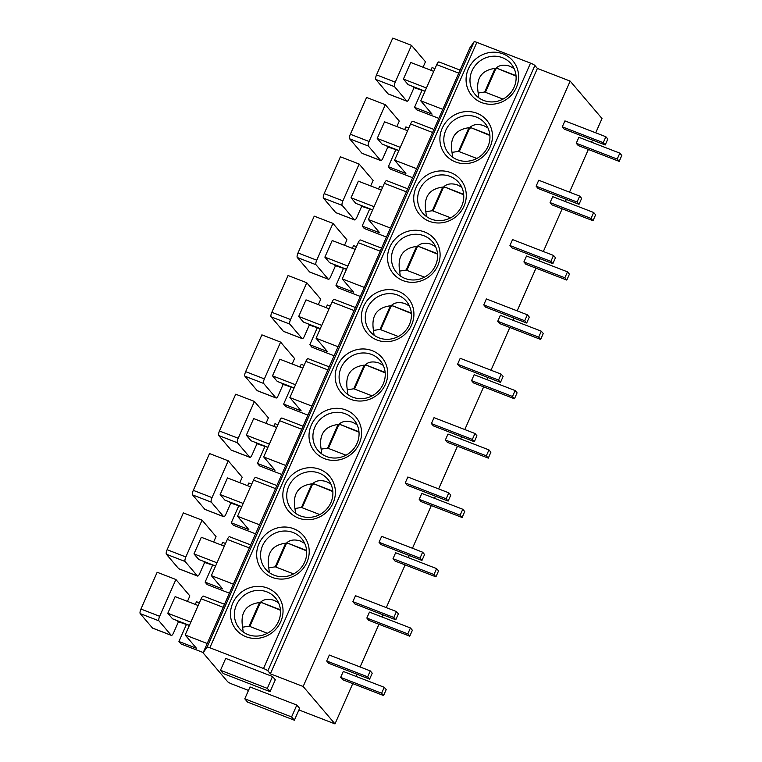 <?xml version="1.0" encoding="UTF-8"?>
<svg xmlns="http://www.w3.org/2000/svg" width="762" height="762" viewBox="0 0 762 762"><rect width="100%" height="100%" fill="white"/><g stroke="black" fill="none" stroke-linecap="round" stroke-linejoin="round"><path stroke-width="1.14" d="M203.083 652.843L470.087 47.454L474.107 41.758A3.934 0.591 23.8 0 1 476.86 42.377L530.523 63.132A3.934 0.591 23.8 0 1 534.876 65.475L267.872 670.865A3.934 0.591 -156.2 0 0 263.519 668.522L209.855 647.757A3.934 0.591 -156.2 0 0 207.102 647.138L203.083 652.843L227.657 681.714A3.934 0.591 -156.2 0 0 232.01 684.057L248.479 690.429M595.703 132.807L601.999 118.51L570.157 81.105L537.391 68.428L534.876 65.475M267.491 588.073A26.899 25.403 139.6 0 1 280.749 621.687A26.899 25.403 139.6 0 1 246.031 636.737A26.899 25.403 139.6 0 1 232.772 603.123A26.899 25.403 139.6 0 1 267.491 588.073M293.675 528.723A26.899 25.403 139.6 0 1 306.924 562.337A26.899 25.403 139.6 0 1 272.205 577.386A26.899 25.403 139.6 0 1 258.947 543.773A26.899 25.403 139.6 0 1 293.675 528.723M319.85 469.373A26.899 25.403 139.6 0 1 333.108 502.987A26.899 25.403 139.6 0 1 298.38 518.036A26.899 25.403 139.6 0 1 285.121 484.422A26.899 25.403 139.6 0 1 319.85 469.373M346.024 410.023A26.899 25.403 139.6 0 1 359.283 443.636A26.899 25.403 139.6 0 1 324.555 458.686A26.899 25.403 139.6 0 1 311.306 425.072A26.899 25.403 139.6 0 1 346.024 410.023M372.199 350.663A26.899 25.403 139.6 0 1 385.458 384.286A26.899 25.403 139.6 0 1 350.739 399.336A26.899 25.403 139.6 0 1 337.48 365.722A26.899 25.403 139.6 0 1 372.199 350.663M398.383 291.313A26.899 25.403 139.6 0 1 411.632 324.926A26.899 25.403 139.6 0 1 376.914 339.985A26.899 25.403 139.6 0 1 363.655 306.372A26.899 25.403 139.6 0 1 398.383 291.313M424.558 231.962A26.899 25.403 139.6 0 1 437.817 265.576A26.899 25.403 139.6 0 1 403.088 280.635A26.899 25.403 139.6 0 1 389.83 247.021A26.899 25.403 139.6 0 1 424.558 231.962M450.733 172.612A26.899 25.403 139.6 0 1 463.991 206.226A26.899 25.403 139.6 0 1 429.263 221.285A26.899 25.403 139.6 0 1 416.014 187.662A26.899 25.403 139.6 0 1 450.733 172.612M476.907 113.262A26.899 25.403 139.6 0 1 490.166 146.875A26.899 25.403 139.6 0 1 455.447 161.925A26.899 25.403 139.6 0 1 442.189 128.311A26.899 25.403 139.6 0 1 476.907 113.262M503.091 53.912A26.899 25.403 139.6 0 1 516.341 87.525A26.899 25.403 139.6 0 1 481.622 102.575A26.899 25.403 139.6 0 1 468.363 68.961A26.899 25.403 139.6 0 1 503.091 53.912M537.391 68.428L270.386 673.818L267.872 670.865M570.157 81.105L303.152 686.495L270.386 673.818M592.503 140.056L591.55 142.199M588.359 149.457L569.519 192.157M566.328 199.406L565.375 201.559M562.175 208.807L543.344 251.508M540.144 258.756L539.201 260.909M536 268.157L517.169 310.858M513.969 318.106L513.026 320.259M509.826 327.508L490.995 370.208M487.794 377.457L486.842 379.609M483.651 386.858L464.81 429.558M461.62 436.817L460.667 438.96M457.467 446.208L438.636 488.909M435.435 496.167L434.492 498.31M431.292 505.568L412.461 548.269M409.261 555.517L408.318 557.66M405.117 564.918L386.286 607.619M383.086 614.867L382.133 617.02M378.943 624.269L360.102 666.969M356.911 674.218L355.959 676.37M352.758 683.619L334.994 723.9L303.152 686.495M384.238 687.305L343.281 671.465L340.662 677.399L342.614 679.694L383.581 695.544L386.191 689.6L384.238 687.305L381.619 693.239L383.581 695.544M370.275 670.903L329.317 655.053L326.698 660.987L328.651 663.283L369.608 679.133L372.227 673.198L370.275 670.903L367.655 676.837L369.608 679.133M410.413 627.955L369.456 612.115L366.836 618.049L368.798 620.344L409.756 636.184L412.375 630.25L410.413 627.955L407.803 633.889L409.756 636.184M396.45 611.553L355.492 595.703L352.873 601.637L354.825 603.933L395.792 619.782L398.402 613.848L396.45 611.553L393.83 617.487L395.792 619.782M436.597 568.604L395.63 552.755L393.021 558.698L394.973 560.994L435.931 576.834L438.55 570.9L436.597 568.604L433.978 574.538L435.931 576.834M422.624 552.193L381.667 536.353L379.047 542.287L381.01 544.582L421.967 560.432L424.586 554.498L422.624 552.193L420.014 558.136L421.967 560.432M462.772 509.254L421.815 493.405L419.195 499.339L421.148 501.644L462.105 517.484L464.725 511.55L462.772 509.254L460.153 515.188L462.105 517.484M448.808 492.843L407.841 477.002L405.232 482.937L407.184 485.232L448.142 501.082L450.761 495.148L448.808 492.843L446.189 498.777L448.142 501.082M488.947 449.904L447.989 434.054L445.37 439.988L447.323 442.284L488.29 458.133L490.899 452.199L488.947 449.904L486.327 455.838L488.29 458.133M474.983 433.492L434.026 417.652L431.406 423.586L433.359 425.882L474.316 441.722L476.936 435.788L474.983 433.492L472.364 439.426L474.316 441.722M515.122 390.554L474.164 374.704L471.545 380.638L473.507 382.934L514.464 398.783L517.084 392.849L515.122 390.554L512.512 396.488L514.464 398.783M501.158 374.142L460.2 358.302L457.581 364.236L459.534 366.532L500.501 382.372L503.111 376.438L501.158 374.142L498.538 380.076L500.501 382.372M541.306 331.194L500.339 315.354L497.729 321.288L499.682 323.583L540.639 339.433L543.258 333.499L541.306 331.194L538.686 337.137L540.639 339.433M527.333 314.792L486.375 298.942L483.756 304.886L485.718 307.181L526.675 323.021L529.295 317.087L527.333 314.792L524.723 320.726L526.675 323.021M567.48 271.844L526.523 256.003L523.904 261.938L525.856 264.233L566.814 280.083L569.433 274.149L567.48 271.844L564.861 277.778L566.814 280.083M553.517 255.441L512.55 239.592L509.94 245.526L511.893 247.831L552.85 263.671L555.469 257.737L553.517 255.441L550.897 261.376L552.85 263.671M593.655 212.493L552.698 196.653L550.078 202.587L552.031 204.883L592.998 220.723L595.608 214.789L593.655 212.493L591.036 218.427L592.998 220.723M579.692 196.091L538.734 180.242L536.115 186.176L538.067 188.471L579.025 204.321L581.644 198.387L579.692 196.091L577.072 202.025L579.025 204.321M619.83 153.143L578.872 137.303L576.253 143.237L578.215 145.532L619.173 161.373L621.792 155.438L619.83 153.143L617.22 159.077L619.173 161.373M605.866 136.741L564.909 120.891L562.289 126.825L564.242 129.121L605.209 144.97L607.819 139.036L605.866 136.741L603.247 142.675L605.209 144.97M298.914 709.946L334.994 723.9M294.38 720.214L299.618 708.346L296.828 705.06L250.012 686.953L244.783 698.821L247.574 702.107L294.38 720.214L291.589 716.937L244.783 698.821M270.081 691.667L275.32 679.799L272.52 676.513L225.714 658.406L220.475 670.274L223.266 673.56L270.081 691.667L267.291 688.381L220.475 670.274M296.828 705.06L291.589 716.937M272.52 676.513L267.291 688.381M207.197 643.509L185.166 634.994L196.482 648.281L178.927 641.49L181.023 643.947L203.216 652.539M224.504 604.266L203.397 596.094A3.934 1.153 -68.9 0 0 201.139 598.789L185.166 634.994M198.158 605.533L175.127 596.627L167.802 613.248L172.555 618.82L189.424 625.354M152.838 628.174A3.934 1.153 -68.9 0 1 152.648 628.155A3.934 1.153 -68.9 0 1 152.505 628.05L171.221 635.289A3.934 1.153 111.1 0 0 171.374 635.403A3.934 1.153 111.1 0 0 173.631 632.708L178.441 621.811M171.221 635.289L158.934 620.849L140.208 613.61A3.934 1.153 -68.9 0 1 140.941 609.057L157.172 572.262L175.898 579.511L159.668 616.306A3.934 1.153 111.1 0 0 158.934 620.849M175.898 579.511L189.862 595.913L187.452 601.389M177.127 620.592L178.041 621.678L189.376 625.45M190.833 622.154L167.802 613.248M140.208 613.61L152.505 628.05M199.349 602.837L196.472 601.723L195.282 604.418M186.433 624.469L178.927 641.49M233.372 584.159L211.35 575.634L222.656 588.931L205.102 582.139L207.197 584.597L229.391 593.179M250.679 544.916L229.572 536.743A3.934 1.153 -68.9 0 0 227.314 539.429L211.35 575.634M224.342 546.183L201.311 537.277L193.977 553.898L198.73 559.47L215.598 566.004M179.013 568.823A3.934 1.153 -68.9 0 1 178.832 568.804A3.934 1.153 -68.9 0 1 178.679 568.69L197.406 575.939A3.934 1.153 111.1 0 0 197.549 576.043A3.934 1.153 111.1 0 0 199.815 573.357L204.616 562.461M197.406 575.939L185.109 561.499L166.392 554.26A3.934 1.153 -68.9 0 1 167.116 549.707L183.347 512.912L202.073 520.16L185.842 556.955A3.934 1.153 111.1 0 0 185.109 561.499M202.073 520.16L216.037 536.562L213.627 542.039M203.302 561.242L204.226 562.327L215.56 566.099M217.008 562.804L193.977 553.898M166.392 554.26L178.679 568.69M225.523 543.487L222.647 542.373L221.456 545.068M212.617 565.118L205.102 582.139M259.547 524.808L237.525 516.284L248.841 529.58L231.286 522.789L233.382 525.247L255.575 533.829M276.863 485.565L255.746 477.393A3.934 1.153 -68.9 0 0 253.489 480.079L237.525 516.284M250.517 486.832L227.486 477.926L220.151 494.548L224.904 500.12L241.773 506.644M205.188 509.473A3.934 1.153 -68.9 0 1 205.007 509.454A3.934 1.153 -68.9 0 1 204.854 509.34L223.58 516.588A3.934 1.153 111.1 0 0 223.733 516.693A3.934 1.153 111.1 0 0 225.99 514.007L230.8 503.101M223.58 516.588L211.293 502.148L192.567 494.9A3.934 1.153 -68.9 0 1 193.3 490.357L209.531 453.561L228.248 460.8L212.026 497.605A3.934 1.153 111.1 0 0 211.293 502.148M228.248 460.8L242.221 477.212L239.801 482.689M229.476 501.891L230.4 502.977L241.735 506.74M243.183 503.453L220.151 494.548M192.567 494.9L204.854 509.34M251.708 484.137L248.822 483.022L247.631 485.718M238.792 505.768L231.286 522.789M285.731 465.458L263.7 456.933L275.015 470.221L257.461 463.429L259.556 465.896L281.75 474.478M303.038 426.206L281.93 418.043A3.934 1.153 -68.9 0 0 279.673 420.729L263.7 456.933M276.692 427.482L253.66 418.576L246.336 435.188L251.079 440.769L267.957 447.294M231.372 450.123A3.934 1.153 -68.9 0 1 231.181 450.104A3.934 1.153 -68.9 0 1 231.029 449.99L249.755 457.238A3.934 1.153 111.1 0 0 249.907 457.343A3.934 1.153 111.1 0 0 252.165 454.657L256.975 443.751M249.755 457.238L237.468 442.798L218.742 435.55A3.934 1.153 -68.9 0 1 219.475 431.006L235.706 394.211L254.432 401.45L238.201 438.255A3.934 1.153 111.1 0 0 237.468 442.798M254.432 401.45L268.395 417.862L265.976 423.339M255.661 442.541L256.575 443.617L267.91 447.389M269.367 444.103L246.336 435.188M218.742 435.55L231.029 449.99M277.882 424.786L274.996 423.672L273.806 426.368M264.966 446.408L257.461 463.429M311.906 406.108L289.874 397.583L301.19 410.87L283.635 404.079L285.731 406.546L307.924 415.128M329.213 366.855L308.105 358.692A3.934 1.153 -68.9 0 0 305.848 361.378L289.874 397.583M302.866 368.132L279.845 359.226L272.51 375.837L277.263 381.419L294.132 387.944M257.546 390.773A3.934 1.153 -68.9 0 1 257.356 390.754A3.934 1.153 -68.9 0 1 257.213 390.639L275.93 397.878A3.934 1.153 111.1 0 0 276.082 397.993A3.934 1.153 111.1 0 0 278.34 395.307L283.15 384.4M275.93 397.878L263.642 383.448L244.916 376.199A3.934 1.153 -68.9 0 1 245.65 371.656L261.88 334.861L280.607 342.1L264.376 378.895A3.934 1.153 111.1 0 0 263.642 383.448M280.607 342.1L294.57 358.511L292.16 363.988M281.835 383.191L282.75 384.267L294.084 388.039M295.542 384.753L272.51 375.837M244.916 376.199L257.213 390.639M304.057 365.436L301.18 364.312L299.99 367.017M291.141 387.058L283.635 404.079M338.08 346.748L316.059 338.233L327.365 351.52L309.81 344.729L311.906 347.196L334.099 355.778M355.387 307.505L334.28 299.342A3.934 1.153 -68.9 0 0 332.022 302.028L316.059 338.233M329.051 308.781L306.019 299.866L298.685 316.487L303.438 322.069L320.307 328.593M283.721 331.422A3.934 1.153 -68.9 0 1 283.54 331.394A3.934 1.153 -68.9 0 1 283.388 331.289L302.114 338.528A3.934 1.153 111.1 0 0 302.266 338.642A3.934 1.153 111.1 0 0 304.524 335.956L309.324 325.05M302.114 338.528L289.817 324.098L271.101 316.849A3.934 1.153 -68.9 0 1 271.824 312.306L288.055 275.511L306.781 282.75L290.551 319.545A3.934 1.153 111.1 0 0 289.817 324.098M306.781 282.75L320.754 299.161L318.335 304.638M308.01 323.84L308.934 324.917L320.269 328.689M321.716 325.393L298.685 316.487M271.101 316.849L283.388 331.289M330.232 306.076L327.355 304.962L326.165 307.667M317.325 327.708L309.81 344.729M364.255 287.398L342.233 278.882L353.549 292.17L335.994 285.379L338.09 287.836L360.283 296.428M381.572 248.155L360.464 239.992A3.934 1.153 -68.9 0 0 358.197 242.678L342.233 278.882M355.225 249.431L332.194 240.516L324.869 257.137L329.613 262.719L346.481 269.243M309.896 272.063A3.934 1.153 -68.9 0 1 309.715 272.044A3.934 1.153 -68.9 0 1 309.562 271.939L328.289 279.178A3.934 1.153 111.1 0 0 328.441 279.292A3.934 1.153 111.1 0 0 330.698 276.606L335.509 265.7M328.289 279.178L316.001 264.738L297.275 257.499A3.934 1.153 -68.9 0 1 298.009 252.955L314.239 216.151L332.956 223.399L316.735 260.194A3.934 1.153 111.1 0 0 316.001 264.738M332.956 223.399L346.929 239.801L344.51 245.288M334.185 264.481L335.109 265.567L346.443 269.338M347.891 266.043L324.869 257.137M297.275 257.499L309.562 271.939M356.416 246.726L353.53 245.612L352.339 248.317M343.5 268.357L335.994 285.379M390.439 228.048L368.408 219.532L379.724 232.82L362.169 226.028L364.265 228.486L386.458 237.077M407.746 188.805L386.639 180.642A3.934 1.153 -68.9 0 0 384.381 183.328L368.408 219.532M381.4 190.071L358.369 181.165L351.044 197.787L355.787 203.368L372.666 209.893M336.08 212.712A3.934 1.153 -68.9 0 1 335.89 212.693A3.934 1.153 -68.9 0 1 335.737 212.588L354.463 219.827A3.934 1.153 111.1 0 0 354.616 219.942A3.934 1.153 111.1 0 0 356.873 217.256L361.683 206.35M354.463 219.827L342.176 205.388L323.45 198.149A3.934 1.153 -68.9 0 1 324.183 193.605L340.414 156.801L359.14 164.049L342.91 200.844A3.934 1.153 111.1 0 0 342.176 205.388M359.14 164.049L373.104 180.451L370.684 185.928M360.369 205.13L361.283 206.216L372.618 209.988M374.075 206.692L351.044 197.787M323.45 198.149L335.737 212.588M382.591 187.376L379.705 186.261L378.514 188.957M369.675 209.007L362.169 226.028M416.614 168.697L394.592 160.172L405.898 173.469L388.344 166.678L390.439 169.135L412.633 177.717M433.921 129.454L412.813 121.282A3.934 1.153 -68.9 0 0 410.556 123.968L394.592 160.172M407.575 130.721L384.553 121.815L377.219 138.436L381.972 144.008L398.84 150.543M362.255 153.362A3.934 1.153 -68.9 0 1 362.064 153.343A3.934 1.153 -68.9 0 1 361.921 153.229L380.638 160.477A3.934 1.153 111.1 0 0 380.79 160.591A3.934 1.153 111.1 0 0 383.048 157.896L387.858 146.999M380.638 160.477L368.351 146.037L349.625 138.798A3.934 1.153 -68.9 0 1 350.358 134.245L366.589 97.45L385.315 104.699L369.084 141.494A3.934 1.153 111.1 0 0 368.351 146.037M385.315 104.699L399.278 121.101L396.869 126.578M386.544 145.78L387.458 146.866L398.793 150.638M400.25 147.342L377.219 138.436M349.625 138.798L361.921 153.229M408.765 128.026L405.889 126.911L404.698 129.607M395.849 149.657L388.344 166.678M442.789 109.347L420.767 100.822L432.073 114.119L414.528 107.328L416.614 109.785L438.807 118.367M460.096 70.104L438.988 61.932A3.934 1.153 -68.9 0 0 436.731 64.618L420.767 100.822M433.759 71.371L410.728 62.465L403.393 79.086L408.146 84.658L425.015 91.183M388.43 94.012A3.934 1.153 -68.9 0 1 388.249 93.993A3.934 1.153 -68.9 0 1 388.096 93.878L406.822 101.127A3.934 1.153 111.1 0 0 406.975 101.232A3.934 1.153 111.1 0 0 409.232 98.546L414.042 87.649M406.822 101.127L394.526 86.687L375.809 79.448A3.934 1.153 -68.9 0 1 376.533 74.895L392.763 38.1L411.49 45.339L395.259 82.144A3.934 1.153 111.1 0 0 394.526 86.687M411.49 45.339L425.463 61.751L423.043 67.227M412.718 86.43L413.642 87.516L424.977 91.288M426.425 87.992L403.393 79.086M375.809 79.448L388.096 93.878M434.95 68.675L432.064 67.561L430.873 70.256M422.034 90.307L414.528 107.328M340.662 677.399L381.619 693.239M326.698 660.987L367.655 676.837M366.836 618.049L407.803 633.889M352.873 601.637L393.83 617.487M393.021 558.698L433.978 574.538M379.047 542.287L420.014 558.136M419.195 499.339L460.153 515.188M405.232 482.937L446.189 498.777M445.37 439.988L486.327 455.838M431.406 423.586L472.364 439.426M471.545 380.638L512.512 396.488M457.581 364.236L498.538 380.076M497.729 321.288L538.686 337.137M483.756 304.886L524.723 320.726M523.904 261.938L564.861 277.778M509.94 245.526L550.897 261.376M550.078 202.587L591.036 218.427M536.115 186.176L577.072 202.025M576.253 143.237L617.22 159.077M562.289 126.825L603.247 142.675M266.881 591.864A23.622 22.308 139.6 0 1 275.444 597.922A23.622 22.308 139.6 0 1 275.73 626.154A23.622 22.308 139.6 0 1 248.031 634.594A23.622 22.308 139.6 0 1 239.478 628.536A23.622 22.308 139.6 0 1 239.192 600.304A23.622 22.308 139.6 0 1 266.881 591.864M243.192 631.974L242.602 627.202C240.211 612.61 245.85 604.39 259.518 602.532L260.08 603.19L249.812 626.459M280.473 610.267L260.623 602.151C263.852 599.189 268.338 598.58 274.101 600.342L278.53 602.742M261.185 602.809A23.622 22.308 -40.4 0 0 260.08 603.19M267.424 633.27L249.088 626.173L242.602 627.202M249.088 626.173L259.518 602.532M260.623 602.151L280.435 609.819M293.056 532.505A23.622 22.308 139.6 0 1 301.619 538.563A23.622 22.308 139.6 0 1 301.904 566.804A23.622 22.308 139.6 0 1 274.215 575.243A23.622 22.308 139.6 0 1 265.652 569.185A23.622 22.308 139.6 0 1 265.367 540.944A23.622 22.308 139.6 0 1 293.056 532.505M269.377 572.624L268.776 567.852C266.386 553.26 272.024 545.03 285.693 543.182L286.255 543.839L275.996 567.099M306.648 550.916L286.807 542.801C290.027 539.839 294.523 539.229 300.276 540.982L304.705 543.392M287.36 543.458A23.622 22.308 -40.4 0 0 286.255 543.839M293.599 573.91L275.272 566.823L268.776 567.852M275.272 566.823L285.693 543.182M286.807 542.801L306.61 550.459M319.24 473.154A23.622 22.308 139.6 0 1 327.793 479.212A23.622 22.308 139.6 0 1 328.089 507.454A23.622 22.308 139.6 0 1 300.39 515.893A23.622 22.308 139.6 0 1 291.827 509.835A23.622 22.308 139.6 0 1 291.541 481.594A23.622 22.308 139.6 0 1 319.24 473.154M295.551 513.264L294.951 508.502C292.56 493.909 298.199 485.68 311.868 483.832L312.43 484.489L302.171 507.749M332.832 491.566L312.982 483.451C316.201 480.489 320.697 479.879 326.45 481.632L330.889 484.041M313.544 484.108A23.622 22.308 -40.4 0 0 312.43 484.489M319.773 514.56L301.447 507.473L294.951 508.502M301.447 507.473L311.868 483.832M312.982 483.451L332.784 491.109M345.415 413.804A23.622 22.308 139.6 0 1 353.978 419.862A23.622 22.308 139.6 0 1 354.263 448.104A23.622 22.308 139.6 0 1 326.565 456.543A23.622 22.308 139.6 0 1 318.002 450.485A23.622 22.308 139.6 0 1 317.716 422.243A23.622 22.308 139.6 0 1 345.415 413.804M321.726 453.914L321.135 449.151C318.745 434.559 324.383 426.329 338.052 424.482L338.604 425.139L328.346 448.399M359.007 432.216L339.157 424.101C342.386 421.138 346.872 420.529 352.635 422.281L357.064 424.691M339.719 424.758A23.622 22.308 -40.4 0 0 338.604 425.139M345.948 455.209L327.622 448.123L321.135 449.151M327.622 448.123L338.052 424.482M339.157 424.101L358.969 431.759M371.589 354.454A23.622 22.308 139.6 0 1 380.152 360.512A23.622 22.308 139.6 0 1 380.438 388.753A23.622 22.308 139.6 0 1 352.739 397.183A23.622 22.308 139.6 0 1 344.186 391.135A23.622 22.308 139.6 0 1 343.9 362.893A23.622 22.308 139.6 0 1 371.589 354.454M347.901 394.564L347.31 389.801C344.919 375.199 350.558 366.979 364.226 365.131L364.788 365.779L354.52 389.049M385.181 372.866L365.331 364.741C368.56 361.779 373.047 361.178 378.809 362.931L383.238 365.341M365.893 365.398A23.622 22.308 -40.4 0 0 364.788 365.779M372.132 395.859L353.797 388.772L347.31 389.801M353.797 388.772L364.226 365.131M365.331 364.741L385.143 372.408M397.764 295.104A23.622 22.308 139.6 0 1 406.327 301.161A23.622 22.308 139.6 0 1 406.613 329.394A23.622 22.308 139.6 0 1 378.924 337.833A23.622 22.308 139.6 0 1 370.361 331.775A23.622 22.308 139.6 0 1 370.075 303.543A23.622 22.308 139.6 0 1 397.764 295.104M374.085 335.213L373.485 330.451C371.094 315.849 376.733 307.629 390.401 305.772L390.963 306.429L380.705 329.698M411.356 313.515L391.516 305.391C394.735 302.428 399.231 301.828 404.984 303.581L409.413 305.991M392.068 306.048A23.622 22.308 -40.4 0 0 390.963 306.429M398.307 336.509L379.981 329.413L373.485 330.451M379.981 329.413L390.401 305.772M391.516 305.391L411.318 313.058M423.948 235.753A23.622 22.308 139.6 0 1 432.502 241.811A23.622 22.308 139.6 0 1 432.797 270.043A23.622 22.308 139.6 0 1 405.098 278.482A23.622 22.308 139.6 0 1 396.535 272.425A23.622 22.308 139.6 0 1 396.25 244.192A23.622 22.308 139.6 0 1 423.948 235.753M400.26 275.863L399.659 271.091C397.269 256.499 402.908 248.279 416.576 246.421L417.138 247.078L406.879 270.348M437.54 254.156L417.69 246.04C420.91 243.078 425.406 242.478 431.159 244.231L435.597 246.631M418.252 246.697A23.622 22.308 -40.4 0 0 417.138 247.078M424.482 277.158L406.156 270.062L399.659 271.091M406.156 270.062L416.576 246.421M417.69 246.04L437.502 253.708M450.123 176.403A23.622 22.308 139.6 0 1 458.686 182.461A23.622 22.308 139.6 0 1 458.972 210.693A23.622 22.308 139.6 0 1 431.273 219.132A23.622 22.308 139.6 0 1 422.71 213.074A23.622 22.308 139.6 0 1 422.424 184.842A23.622 22.308 139.6 0 1 450.123 176.403M426.434 216.513L425.844 211.741C423.453 197.148 429.092 188.928 442.76 187.071L443.313 187.728L433.054 210.998M463.715 194.805L443.865 186.69C447.094 183.728 451.58 183.128 457.343 184.88L461.772 187.281M444.427 187.347A23.622 22.308 -40.4 0 0 443.313 187.728M450.666 217.808L432.33 210.712L425.844 211.741M432.33 210.712L442.76 187.071M443.865 186.69L463.677 194.358M476.298 117.053A23.622 22.308 139.6 0 1 484.861 123.101A23.622 22.308 139.6 0 1 485.146 151.343A23.622 22.308 139.6 0 1 457.448 159.782A23.622 22.308 139.6 0 1 448.894 153.724A23.622 22.308 139.6 0 1 448.608 125.492A23.622 22.308 139.6 0 1 476.298 117.053M452.618 157.162L452.018 152.39C449.628 137.798 455.266 129.578 468.935 127.721L469.497 128.378L459.229 151.648M489.89 135.455L470.04 127.34C473.269 124.377 477.755 123.768 483.518 125.53L487.947 127.93M470.602 127.997A23.622 22.308 -40.4 0 0 469.497 128.378M476.841 158.458L458.505 151.362L452.018 152.39M458.505 151.362L468.935 127.721M470.04 127.34L489.852 134.998M502.472 57.693A23.622 22.308 139.6 0 1 511.035 63.751A23.622 22.308 139.6 0 1 511.321 91.992A23.622 22.308 139.6 0 1 483.632 100.432A23.622 22.308 139.6 0 1 475.069 94.374A23.622 22.308 139.6 0 1 474.783 66.132A23.622 22.308 139.6 0 1 502.472 57.693M478.793 97.812L478.193 93.04C475.802 78.448 481.441 70.218 495.109 68.37L495.671 69.028L485.413 92.288M516.064 76.105L496.224 67.989C499.443 65.027 503.939 64.418 509.692 66.17L514.121 68.58M496.776 68.647A23.622 22.308 -40.4 0 0 495.671 69.028M503.015 99.098L484.689 92.011L478.193 93.04M484.689 92.011L495.109 68.37M496.224 67.989L516.026 75.648M474.107 41.758L207.102 647.138M209.855 647.757L476.86 42.377M530.523 63.132L263.519 668.522M201.139 598.789L223.161 607.304M159.668 616.306L140.941 609.057M227.314 539.429L249.345 547.954M185.842 556.955L167.116 549.707M253.489 480.079L275.52 488.604M212.026 497.605L193.3 490.357M279.673 420.729L301.695 429.254M238.201 438.255L219.475 431.006M305.848 361.378L327.87 369.903M264.376 378.895L245.65 371.656M332.022 302.028L354.054 310.544M290.551 319.545L271.824 312.306M358.197 242.678L380.228 251.193M316.735 260.194L298.009 252.955M384.381 183.328L406.403 191.843M342.91 200.844L324.183 193.605M410.556 123.968L432.578 132.493M369.084 141.494L350.358 134.245M436.731 64.618L458.762 73.142M395.259 82.144L376.533 74.895M152.648 628.155L171.374 635.403M178.832 568.804L197.549 576.043M205.007 509.454L223.733 516.693M231.181 450.104L249.907 457.343M257.356 390.754L276.082 397.993M283.54 331.394L302.266 338.642M309.715 272.044L328.441 279.292M335.89 212.693L354.616 219.942M362.064 153.343L380.79 160.591M388.249 93.993L406.975 101.232"/></g></svg>
